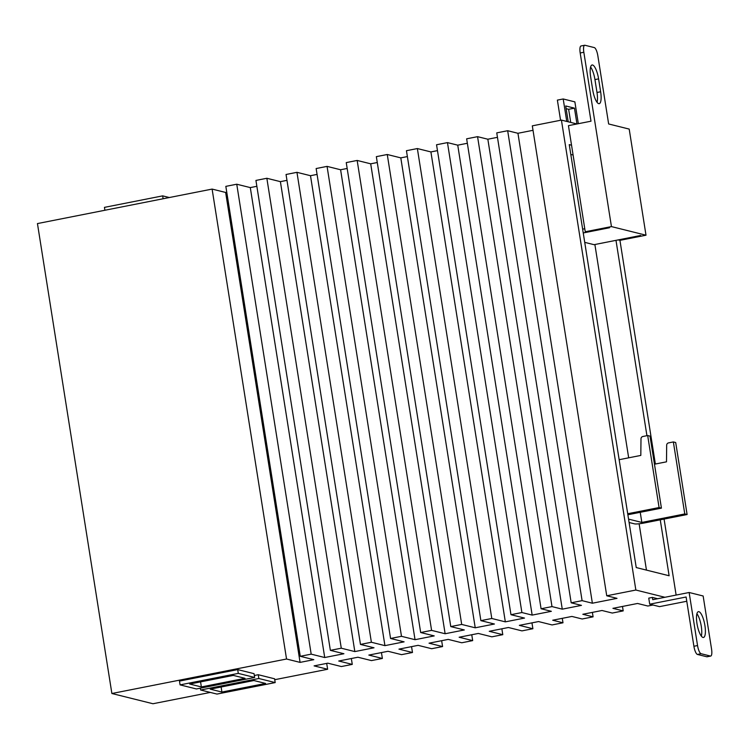 <?xml version="1.0" encoding="UTF-8"?>
<svg xmlns="http://www.w3.org/2000/svg" width="749" height="749" viewBox="0 0 749 749"><rect width="100%" height="100%" fill="white"/><g stroke="black" fill="none" stroke-linecap="round" stroke-linejoin="round"><path stroke-width="1.12" d="M702.983 637.446A13.154 3.736 -101.2 0 1 697.122 624.432A13.154 3.736 -101.2 0 1 698.396 611.661A13.154 3.736 -101.2 0 1 698.901 611.68A13.154 3.736 -101.2 0 1 704.772 624.694A13.154 3.736 -101.2 0 1 703.489 637.465A13.154 3.736 -101.2 0 1 702.983 637.446M628.57 519.123L641.837 522.428L684.773 513.945L687.105 514.526L675.701 442.528L673.36 441.938L668.529 442.893A2.322 2.21 -76 0 0 666.676 445.196L666.498 461.824L654.467 464.202M627.718 513.739L659.083 507.55L661.423 508.131L650.02 436.124L647.679 435.543L642.848 436.498A2.322 2.21 -76 0 0 640.994 438.802L640.816 455.42L619.151 459.699M641.837 522.428L640.236 512.316M684.773 513.945L673.36 441.938M687.105 514.526L644.168 523.008A7.733 0.983 -9 0 1 634.553 523.86L629.104 522.502M659.083 507.55L647.679 435.543M661.423 508.131L627.877 514.75M583.237 232.948L609.555 227.743L586.411 232.059L585.25 231.769L568.444 125.654L590.998 121.198L580.194 52.982A7.733 2.2 78.8 0 1 581.037 45.97L584.669 45.258A7.733 2.2 -101.2 0 1 584.969 45.268L594.313 47.59A7.733 2.2 -101.2 0 1 597.842 55.754L608.647 123.969L629.197 129.09L646.003 235.205L619.807 240.373L618.599 239.83M598.591 78.87L600.632 91.762A13.154 3.736 -101.2 0 1 599.209 103.671A13.154 3.736 -101.2 0 1 592.693 89.777L590.652 76.894A13.154 3.736 -101.2 0 1 592.075 64.985A13.154 3.736 -101.2 0 1 598.591 78.87L594.949 79.591A13.154 3.736 78.8 0 0 590.587 67.045M597.056 102.332A13.154 3.736 78.8 0 0 596.99 92.473L594.949 79.591M585.25 231.769L611.446 226.591L583.836 52.261A7.733 2.2 -101.2 0 1 584.669 45.258M582.638 229.157L584.772 228.735M584.735 242.367L594.041 244.68L640.61 235.486L618.637 240.083M611.446 226.591L646.003 235.205M104.907 210.254L104.448 207.37L162.664 195.873L163.123 198.757M169.311 197.53L162.664 195.873M560.57 120.271L557.378 100.113L563.201 98.971L566.759 121.432M578.331 123.697L574.867 101.873L563.201 98.971M570.719 122.424L568.641 109.298L566.132 108.671M568.641 109.298L574.464 108.146L576.964 123.969M568.21 121.797L565.71 105.965L574.464 108.146M189.694 684.034L233.351 675.411L245.026 678.313L201.369 686.936L189.694 684.034M200.563 681.88L201.369 686.936M210.235 689.146L253.902 680.532L265.577 683.434L221.91 692.057L210.235 689.146M221.114 687.002L221.91 692.057M570.804 154.444L573.088 155.015M594.884 244.511L628.673 457.817M639.122 523.776L646.453 570.111M238.294 673.388L180.078 684.886L196.425 688.958L254.641 677.461L254.042 673.669L237.695 669.597L238.294 673.388L254.641 677.461M258.845 678.51L200.629 690.007L216.967 694.08L275.192 682.582L274.593 678.791L258.246 674.718L258.845 678.51L275.192 682.582M660.253 519.834L669.119 575.756L636.238 567.564L569.249 144.623L571.534 145.194M615.987 240.345L646.93 435.693M210.319 692.422L152.974 703.742L111.882 693.508L37.45 223.577L212.107 189.085L286.539 659.017L300.077 662.388L225.646 192.456L212.107 189.085M225.646 192.456L226.76 192.24M300.077 662.388L313.803 659.682L300.265 656.302L225.833 186.37L236.75 184.217L311.181 654.149L324.72 657.528L250.297 187.596L236.75 184.217M250.297 187.596L256.87 186.295M324.72 657.528L343.913 653.737L330.365 650.357L255.933 180.425L266.85 178.271L341.282 648.203L354.829 651.583L280.398 181.651L266.85 178.271M280.398 181.651L286.97 180.35M354.829 651.583L374.013 647.791L360.466 644.421L286.043 174.489L296.95 172.326L371.382 642.258L384.93 645.638L310.498 175.706L296.95 172.326M310.498 175.706L317.07 174.405M384.93 645.638L404.114 641.846L390.566 638.476L316.144 168.544L327.06 166.381L401.483 636.313L415.03 639.693L340.598 169.761L327.06 166.381M340.598 169.761L347.171 168.459M415.03 639.693L434.214 635.901L420.676 632.531L346.244 162.599L357.161 160.445L431.593 630.377L445.131 633.748L370.699 163.816L357.161 160.445M370.699 163.816L377.271 162.514M445.131 633.748L464.314 629.956L450.776 626.585L376.344 156.653L387.261 154.5L461.693 624.432L475.231 627.802L400.799 157.87L387.261 154.5M400.799 157.87L407.372 156.578M475.231 627.802L494.415 624.02L480.877 620.64L406.445 150.708L417.362 148.555L491.793 618.487L505.332 621.857L430.909 151.925L417.362 148.555M430.909 151.925L437.482 150.633M505.332 621.857L524.525 618.075L510.977 614.695L436.545 144.763L447.462 142.61L521.894 612.542L532.164 615.098L457.742 145.166L447.462 142.61M457.742 145.166L467.357 143.274M532.164 615.098L551.358 611.315L541.078 608.75L466.646 138.818L477.562 136.664L551.994 606.596L562.265 609.162L487.842 139.22L477.562 136.664M487.842 139.22L497.458 137.329M562.265 609.162L581.458 605.37L571.178 602.805L496.756 132.873L507.672 130.719L582.095 600.651L592.375 603.217L517.943 133.285L507.672 130.719M517.943 133.285L533.016 130.307M592.375 603.217L617.017 598.348L606.737 595.783L532.314 125.851L561.422 120.102L635.854 590.034L664.915 597.281M576.936 123.969L561.422 120.102M180.078 684.886L179.479 681.094L237.695 669.597M254.332 675.495L258.246 674.718M200.629 690.007L200.339 688.181M571.178 602.805L582.095 600.651M606.737 595.783L635.854 590.034M676.122 595.071L664.082 519.076M655.366 464.024L619.938 240.354M274.733 679.699L327.631 669.26L314.093 665.88L327.819 663.174L341.357 666.544L352.273 664.391L338.735 661.011L357.919 657.229L371.457 660.599L382.374 658.446L368.836 655.075L388.019 651.284L401.567 654.654L412.484 652.501L398.936 649.13L418.12 645.338L431.667 648.718L442.584 646.556L429.037 643.185L448.22 639.393L461.768 642.773L472.685 640.61L459.137 637.24L478.33 633.448L491.868 636.828L502.785 634.675L489.247 631.295L508.431 627.503L521.969 630.883L532.885 628.729L519.347 625.349L538.531 621.567L552.069 624.938L562.986 622.784L552.715 620.219L571.899 616.436L582.179 618.992L593.086 616.839L582.816 614.274L601.999 610.491L612.279 613.047L623.196 610.894L612.916 608.338L637.558 603.469L647.838 606.025L652.988 605.014M623.196 610.894L622.485 606.447M593.086 616.839L592.384 612.392M562.986 622.784L562.284 618.337M532.885 628.729L531.959 622.859M502.785 634.675L501.858 628.804M472.685 640.61L471.758 634.749M442.584 646.556L441.648 640.695M412.484 652.501L411.547 646.64M382.374 658.446L381.447 652.585M352.273 664.391L351.347 658.521M327.631 669.26L326.704 663.389M111.882 693.508L286.539 659.017M300.265 656.302L311.181 654.149M330.365 650.357L341.282 648.203M360.466 644.421L371.382 642.258M390.566 638.476L401.483 636.313M420.676 632.531L431.593 630.377M450.776 626.585L461.693 624.432M480.877 620.64L491.793 618.487M510.977 614.695L521.894 612.542M541.078 608.75L551.994 606.596M657.641 598.723L652.388 597.412L652.754 599.687L689.136 592.496L703.142 595.989L711.55 649.046A7.733 2.2 -101.2 0 1 710.717 656.058A7.733 2.2 -101.2 0 1 710.417 656.049L701.073 653.718A7.733 2.2 -101.2 0 1 697.544 645.554L689.136 592.496M686.767 601.26L659.523 606.634L649.711 604.19L648.756 598.133L652.388 597.412M649.711 604.19L686.103 597.009L693.902 646.275A7.733 2.2 78.8 0 0 697.441 654.439L706.775 656.761A7.733 2.2 78.8 0 0 707.075 656.77L710.717 656.058M701.336 636.126A13.154 3.736 78.8 0 0 700.97 624.554A13.154 3.736 78.8 0 0 696.916 613.721M600.632 91.762L596.99 92.473M583.836 52.261L580.194 52.982M710.417 656.049L706.775 656.761M701.073 653.718L697.441 654.439M697.544 645.554L693.902 646.275"/></g></svg>
